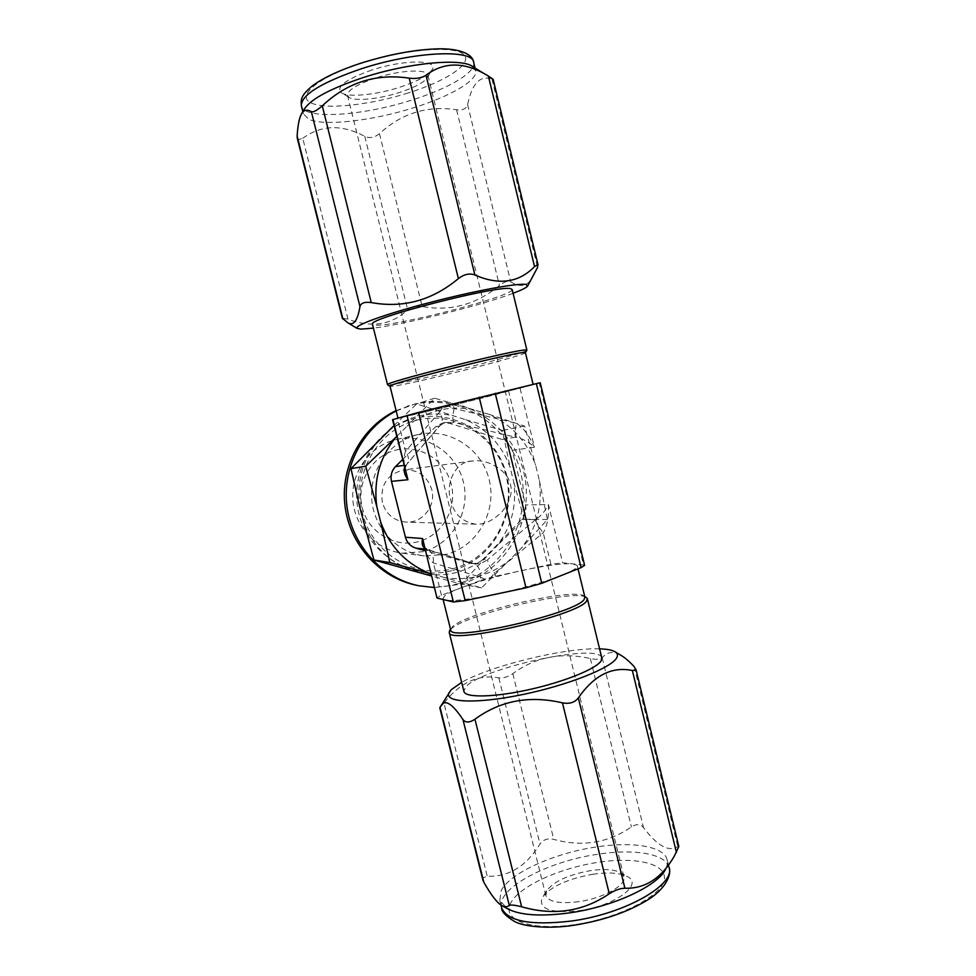 <?xml version="1.0" encoding="UTF-8"?>
<svg xmlns="http://www.w3.org/2000/svg" width="976" height="976" viewBox="0 0 976 976"><rect width="100%" height="100%" fill="white"/><g stroke="black" fill="none" stroke-linecap="round" stroke-linejoin="round"><path stroke-width="0.73" stroke-dasharray="4.88 3.66" d="M445.007 595.519L442.921 598.691L445.251 600.033C452.888 601.46 469.602 599.545 495.418 594.262C521.892 588.528 543.998 582.221 561.749 575.34C569.618 572.18 574.522 569.581 576.462 567.532L577.182 565.458L572.863 563.847C563.14 563.189 546.523 565.348 523.026 570.301C499.395 575.462 478.911 581.245 461.575 587.637C453.596 590.651 448.069 593.274 445.007 595.519M402.49 459.659L435.418 426.939L442.104 423.181L449.668 423.401L502.164 439.493C507.337 441.286 510.68 444.91 512.205 450.363L525.576 504.958C526.735 510.485 525.454 515.291 521.745 519.403L483.205 559.163L487.622 559.663C482.864 562.884 478.618 564.311 474.897 563.957L473.885 563.75C478.46 565.543 480.607 569.984 480.314 577.048L481.107 580.256L441.445 595.238L436.919 597.8M540.228 382.787L539.325 383.068L583.538 564.958L584.612 565.348M583.538 564.958L562.627 562.786L548.439 504.58C545.474 510.729 541.229 515.743 535.665 519.622L521.745 519.403M535.678 519.61C535.873 522.392 538.386 526.772 543.217 532.774L550.928 564.323L562.627 562.786M550.928 564.323L491.062 577.243L494.637 573.022L543.217 532.774C547.255 526.125 548.988 516.731 548.439 504.58L525.576 504.958M481.107 580.256L491.062 577.243M525.405 352.702L525.332 352.787C523.514 355.959 411.579 384.178 392.925 386.228L390.046 386.289M400.758 417.679L448.655 404.869L533.189 384.678L480.802 398.379L400.758 417.679M584.844 596.909L583.648 595.787C571.887 587.845 467.321 612.452 452.718 626.458L450.656 629.715M539.325 383.068L453.254 405.272L392.535 419.692M403.918 465.381L405.735 465.113L404.503 467.748M435.418 426.939L439.346 426L406.882 464.137C409.395 460.904 408.956 456.585 405.577 451.193C403.588 456.329 403.576 463.246 405.552 471.945C404.711 469.981 405.162 467.37 406.882 464.137L440.505 424.999C443.08 421.705 442.75 417.399 439.517 412.079L405.577 451.193L397.452 418.594M442.104 423.181L445.032 422.462L439.346 426L445.032 422.462L453.742 422.425C452.498 420.583 452.608 415.947 454.06 408.517L448.875 406.358M473.909 409.652C449.472 405.064 427.207 410.542 407.126 426.122L434.625 398.184L488.695 414.251C511.375 424.365 527.016 441.323 535.617 465.125L539.362 480.485C542.693 505.605 536.739 528.114 521.513 548L481.546 587.881L444.8 577.621C469.505 581.293 491.465 575.169 510.692 559.236M444.8 577.621L430.941 573.79M396.695 436.418L407.126 426.122M483.205 559.163C479.802 562.505 475.776 563.945 471.127 563.469L425.194 550.757M512.205 450.363L534.433 447.191C528.65 441.811 522.343 438.48 515.511 437.199C514.596 435.418 514.913 430.782 516.463 423.303L454.06 408.517L453.254 405.272M520.11 388.448L534.433 447.191C529.163 435.467 523.173 427.5 516.463 423.303L508.655 391.4M535.665 519.622L487.622 559.663C487.561 562.615 489.903 567.068 494.637 573.022L495.43 576.23M424.523 548.073L427.183 549.415L424.023 546.048C426.231 554.136 429.367 559.785 433.417 563.006L480.314 577.048L484.535 579.085M441.445 595.238L433.417 563.006C433.795 555.747 431.721 551.208 427.195 549.415L474.897 563.957L471.127 563.469M442.25 407.98L439.517 412.079L438.712 408.822M488.695 414.251L524.6 426.134L535.617 465.125M539.362 480.485L547.402 519.561L521.513 548M393.999 425.585L416.618 403.942L465.723 419.741C487.231 429.269 502.079 445.276 510.241 467.748L513.791 482.254C516.938 505.983 511.29 527.247 496.833 546.023L486.56 556.625C468.309 571.655 447.484 577.426 424.084 573.937M388.424 431.014C407.431 416.313 428.525 411.103 451.705 415.41M409.798 569.996C387.643 560.993 372.198 544.937 363.462 521.843M359.705 506.922C356.447 482.339 362.438 460.562 377.7 441.579M465.723 419.741L502.433 430.416L510.241 467.748M513.791 482.254L524.197 519.208L496.833 546.023M486.56 556.625L461.319 584.099L431.477 575.962M396.183 410.957L415.459 403.808C462.526 392.181 512.498 424.487 523.709 471.933C535.604 519.22 506.617 571.533 460.257 584.343L434.369 587.576M396.097 410.603L413.092 404.564C459.842 393.011 509.509 425.097 520.647 472.213C532.469 519.171 503.653 571.119 457.598 583.843C443.921 587.637 430.074 588.077 416.069 585.185M416.947 420.119C455.585 410.42 496.882 436.882 506.166 476.007C516.011 514.999 491.965 558.089 453.791 568.483C415.764 579.476 372.478 554.002 362.608 513.571C352.153 473.299 378.188 429.22 416.947 420.119M417.13 434.796L418.192 434.54C449.216 427.268 482.107 448.789 489.318 480.277C496.967 511.656 477.435 546.072 446.813 554.307L424.389 555.942C396.61 552.66 373.32 527.479 371.673 498.346C369.819 469.224 389.936 441.408 417.13 434.796M423.438 551.66L402.344 553.172C376.211 550.074 354.349 526.515 352.812 499.248C351.079 471.994 369.965 445.959 395.536 439.737L396.537 439.493C425.719 432.649 456.695 452.779 463.478 482.29C470.676 511.705 452.266 543.961 423.438 551.66M395.731 450.107C419.619 443.97 445.459 460.16 451.278 484.438C457.439 508.63 442.299 535.324 418.545 541.595C394.902 548.231 368.294 532.408 362.255 507.63C355.85 482.949 371.758 455.877 395.731 450.107M382.324 502.408C380.103 485.011 387.24 474.19 403.747 469.944C417.862 469.31 427.195 475.837 431.758 489.525C436.26 505.568 422.742 523.087 406.406 522.136C394.158 521.038 386.13 514.462 382.324 502.408M490.391 463.515C483.571 461.014 477.545 460.172 472.323 461.014C454.426 461.197 445.154 485.353 450.888 500.151C453.547 513.791 461.843 521.806 475.776 524.185C484.462 524.734 493.27 520.513 502.201 511.522C509.911 501.81 512.668 492.782 510.485 484.438C508.569 475.946 501.871 468.98 490.391 463.515M375.577 78.043C357.118 84.326 347.749 90.048 347.468 95.197L348.822 97.197C354.276 101.565 378.566 99.21 399.208 92.574C414.19 87.694 423.523 82.765 427.232 77.787L427.927 75.286C428.013 68.698 400.148 69.967 375.577 78.043M578.67 901.69C559.87 903.983 548.927 901.995 545.865 895.748L546.621 890.844C553.612 881.474 568.227 874.74 590.468 870.653C603.985 868.701 613.928 869.36 620.309 872.605L623.835 876.448C627.47 884.622 603.546 898.298 578.67 901.69M371.893 70.052C346.248 79.129 335.964 86.632 341.039 92.574C347.529 97.71 375.614 95.038 399.44 87.352C416.728 81.703 427.561 75.945 431.917 70.077C439.895 59.621 404.735 59.121 371.893 70.052M473.214 67.015L475.763 71.102C477.215 80.984 449.216 96.783 413.409 107.811C372.429 120.78 324.203 126.453 308.758 119.279L303.365 113.765L304.585 108.739M297.302 138.226L298.449 139.641L302.767 138.275L347.993 319.201C371.783 328.107 391.693 324.947 407.712 309.721C411.335 306.757 416.142 305.683 422.157 306.501C450.461 311.625 476.215 304.634 499.431 285.504C504.409 281.674 508.167 280.417 510.704 281.735C519.769 287.761 527.089 286.407 532.64 277.696M302.767 138.275C321.153 124.818 341.832 124.196 364.792 136.372C369.721 138.568 374.613 137.653 379.469 133.639C401.685 113.24 427.39 105.298 456.597 109.812C462.722 110.495 466.394 108.751 467.614 104.591C472.03 83.424 480.155 74.932 491.965 79.105L493.124 79.276M342.332 318.2L347.993 319.201M513.071 293.3C481.802 305.207 406.394 324.008 373.442 328.131M512.168 289.591C513.449 295.996 396.219 326.435 375.723 325.167L372.503 324.386M526.881 350.055L526.833 350.299C524.844 353.715 409.883 382.714 390.559 384.739L387.679 384.849M592.822 874.252C608.426 872.019 619.967 872.8 627.434 876.594C643.904 884.378 614.685 905.984 579.232 910.669C550.793 913.451 538.41 909.132 542.083 897.713C550.244 886.769 567.166 878.949 592.822 874.252M674.465 855.842L665.595 869.189L667.133 865.224L666.962 859.039C662.838 845.802 630.85 841.324 594.86 847.192C553.49 853.488 510.082 872.983 501.225 890.515L499.797 900.409L506.959 908.449M482.876 879.949L483.096 877.766L487.231 876.228C508.557 877.131 526.149 866.407 539.984 844.057C543.156 839.616 547.743 838.067 553.758 839.384C582.16 847.18 608.036 843.02 631.399 826.904C636.425 823.756 640.451 823.951 643.465 827.465C657.238 845.887 668.682 852.255 677.771 846.57L678.832 846.509M439.798 707.795L443.958 703.086L487.231 876.228M620.59 655.091C613.306 650.894 607.17 651.785 602.192 657.787C600.423 659.495 596.482 659.752 590.358 658.544C561.249 651.98 535.409 657.007 512.827 673.635C507.923 676.941 503.262 678.357 498.846 677.869C478.374 674.062 460.074 682.468 443.958 703.086M599.581 648.857C565.543 647.466 491.001 665.595 461.672 682.346M601.704 657.568C597.837 642.745 481.034 668.279 465.796 686.945L463.856 691.154M586.051 597.227C573.803 588.992 466.418 614.246 451.315 628.776L449.875 630.252M434.625 398.184L416.618 403.942M524.6 426.134L502.433 430.416M547.402 519.561L524.197 519.208M481.546 587.881L461.319 584.099M502.164 439.493L515.511 437.199L453.742 422.425L449.668 423.401M469.127 563.067L473.397 563.616L424.78 549.073M408.334 92.927C370.05 105.042 325.825 109.934 311.124 102.944C295.801 96.173 317.676 77.409 361.205 63.342C404.589 49.154 453.913 45.238 463.466 54.29C473.714 63.123 446.74 80.935 408.334 92.927M473.458 61.634L473.775 62.915C475.288 73.029 447.337 89.048 411.53 100.138C362.901 115.766 305.207 119.902 301.511 106.347M491.965 79.105L537.569 267.424M467.614 104.591L510.704 281.735M456.597 109.812L499.431 285.504M379.469 133.639L422.157 306.501M364.792 136.372L407.712 309.721M573.973 924.736C530.102 931.104 501.603 919.904 510.631 903.178C519.025 886.513 558.638 868.384 597.227 862.455C635.852 856.342 667.974 863.687 664.144 880.206C660.996 896.615 617.771 918.611 573.973 924.736M501.457 907.046C497.016 888.172 547.438 861.625 596.641 854.427C632.631 848.608 664.656 853.292 668.828 866.737L669.255 868.53M498.846 677.869L539.984 844.057M512.827 673.635L553.758 839.384M590.358 658.544L631.399 826.904M602.192 657.787L643.465 827.465M634.217 666.657L677.771 846.57M443.141 599.532L442.921 598.691M578.012 568.862L577.182 565.458M409.261 405.552L406.931 406.297M452.925 570.362C492.246 559.638 516.89 515.462 506.776 475.58C497.235 435.528 454.731 408.395 414.946 418.375C374.955 427.769 348.298 472.957 359.022 514.132C369.123 555.466 413.678 581.684 452.925 570.362M424.389 555.942L402.344 553.172M418.192 434.54L396.537 439.493M472.323 461.014L403.747 469.944M347.468 95.197L545.865 895.748M348.822 97.197L341.039 92.574M475.763 71.102L475.031 68.113M303.365 113.765L302.841 111.667M485.902 74.652L492.477 78.629M427.232 77.787L431.917 70.077M427.927 75.286L623.835 876.448M620.309 872.605L627.434 876.594M668.401 864.98L666.962 859.039M500.956 905.045L499.797 900.409M502.262 905.838L501.603 905.46M583.648 595.787L584.722 596.434M546.621 890.844L542.083 897.713M475.776 524.185L406.406 522.136"/><path stroke-width="1.46" d="M425.194 550.757L415.861 548.134C410.506 546.426 407.029 542.79 405.43 537.239L422.596 538.545L436.919 597.8M437.455 598.178L453.389 601.972L465.186 600.643L526.003 587.808L541.765 583.306L581.098 567.629L584.612 565.348L540.228 382.787L536.336 383.629L581.098 567.629M390.046 386.289L390.022 386.203C385.703 384.446 513.242 352.336 524.112 352.482L525.405 352.702L533.116 384.385M450.656 629.715L450.741 630.093C449.96 642.306 576.84 613.209 584.209 599.325L584.844 596.909L578.012 568.862M404.503 467.748C403.515 471.103 404.662 475.105 407.944 479.741L392.535 419.68L418.484 412.421L536.336 383.629M405.43 537.239L391.474 481.363C390.254 475.69 391.608 470.761 395.512 466.589L402.49 459.659M430.941 573.79L429.733 573.461C406.321 563.921 389.997 546.914 380.762 522.416L376.797 506.581C373.344 480.509 379.676 457.415 395.792 437.309L396.695 436.418M424.523 548.073C422.254 546.279 421.608 543.095 422.596 538.545L436.931 597.873M376.797 506.581L365.695 466.247L395.792 437.309M429.733 573.461L389.839 562.566L380.762 522.416M389.839 562.566L373.942 560.004L359.705 506.922L350.97 468.614L393.999 425.585M365.695 466.247L350.97 468.614M431.477 575.962L373.942 560.004M434.369 587.576L418.448 585.698C381.897 578.036 351.897 545.206 346.968 506.422C341.942 467.663 362.669 427.952 396.183 410.957M418.448 585.698L416.069 585.185C379.335 577.499 349.347 544.23 344.906 505.226C340.356 466.247 362.011 426.732 396.097 410.603M297.302 138.226L297.131 136.018C297.826 125.013 299.315 117.584 301.596 113.741L304.585 108.739C311.222 98.832 330.681 88.474 362.938 77.665C409.469 62.391 463.466 57.694 473.214 67.015L485.902 74.652M301.596 113.741C303.743 109.91 307.001 109.202 311.344 111.63C313.296 112.447 316.932 110.508 322.275 105.835C347.2 82.423 376.187 73.212 409.225 78.178C416.276 78.971 421.864 77.982 426.012 75.213C444.361 61.403 465.149 61.683 488.366 76.055L534.531 266.619C518.866 282.711 498.98 285.504 474.873 274.988C469.615 273.024 464.112 274.232 458.378 278.599C432.209 300.401 403.173 308.392 371.246 302.572C364.573 301.682 360.803 303.024 359.961 306.586C357.594 320.86 353.483 326.216 347.627 322.653L342.332 318.2M538.044 264.85L493.124 79.276L488.366 76.055M527.748 285.822L537.569 267.424L537.752 264.569L534.531 266.619M373.442 328.131L361.132 329.119L357.082 328.375C353.288 325.728 385.361 314.052 430.074 302.438C474.714 290.787 518.573 282.759 526.186 284.492L527.516 286.2C526.125 287.847 521.318 290.214 513.071 293.3M372.503 324.386L372.454 324.166C367 318.64 498.687 284.736 510.692 288.676L512.168 289.591L526.881 350.055M387.679 384.849L387.533 384.69C382.995 382.775 514.511 349.64 525.6 349.957L526.918 350.189M502.262 905.838L506.959 908.449C519.439 915.268 540.228 916.757 569.301 912.914C612.843 906.899 657.861 885.915 665.595 869.189M635.962 669.365L678.832 846.509L674.465 855.842C661.789 878.083 645.258 888.88 624.884 888.233C620.236 888.306 615.026 890.149 609.28 893.772C582.904 911.645 553.685 915.988 521.635 906.789C514.901 905.081 510.802 904.642 509.326 905.484C506.959 907.192 504.385 907.18 501.603 905.46C497.004 902.739 491.074 895.004 483.815 882.255L482.876 879.949M461.672 682.346L451.132 689.788L439.786 707.759L482.949 880.267M441.03 705.636C445.08 699.048 452.388 703.684 462.953 719.544C465.491 722.911 469.493 722.813 474.946 719.227C500.346 700.622 529.517 695.168 562.444 702.854C569.459 704.16 574.754 702.513 578.329 697.913C594.018 675.331 612.025 666.205 632.363 670.524L635.888 669.975L634.217 666.657C628.983 661.118 624.445 657.263 620.59 655.091L615.234 651.895M449.045 692.618C443.592 702.513 475.971 704.184 521.879 694.705C567.727 685.347 611.915 667.706 616.771 657.678C618.125 655.128 617.454 653.103 614.758 651.602C611.732 649.979 606.669 649.064 599.581 648.857M463.856 691.154L463.978 691.655C465.808 697.986 494.942 697.328 530.017 689.422C565.092 681.577 596.958 668.487 601.228 660.691L601.704 657.568L587.442 598.983M449.875 630.252L449.265 632.57C448.435 645.27 579.256 615.283 586.674 600.899L587.308 598.41L584.722 596.434M391.474 481.363L407.944 479.741L392.938 419.546M407.004 415.398L453.389 601.972M395.512 466.589L403.918 465.381M415.861 548.134L424.78 549.073M495.222 393.291L541.765 583.306M479.192 397.208L526.003 587.808M418.484 412.421L465.186 600.643M301.511 106.347L301.328 105.591C301.438 94.843 321.25 82.631 360.778 68.967C414.544 51.118 474.629 48.849 473.775 62.915L475.031 68.113M409.225 78.178L458.378 278.599M322.275 105.835L371.246 302.572M426.012 75.213L474.873 274.988M297.131 136.018L342.918 319.018M311.344 111.63L359.961 306.586M668.401 864.98L668.828 866.737C677.076 883.817 625.738 913.817 571.302 921.051C530.956 925.699 507.752 921.381 501.713 908.095L501.457 907.046M440.03 707.222L483.815 882.255M632.363 670.524L676.429 852.475M578.329 697.913L624.884 888.233M562.444 702.854L609.28 893.772M474.946 719.227L521.635 906.789M462.953 719.544L509.326 905.484M397.952 418.07L390.022 386.203M450.741 630.093L443.141 599.532M302.841 111.667L301.328 105.591C300.864 99.247 300.925 95.477 312.296 85.9C323.239 77.812 339.38 70.26 360.742 63.22C389.9 54.119 416.252 49.3 439.81 48.8C461.929 48.666 472.555 55.144 473.458 61.634M297.229 137.945L342.356 318.286M357.082 328.375L347.627 322.653M387.533 384.69L372.454 324.166M390.034 386.276L387.545 384.776M525.417 352.653L526.833 350.299M669.255 868.53C671.085 872.581 668.109 886.867 648.93 899.14C628.739 911.791 603.607 920.514 573.51 925.309C547.914 929.25 523.868 926.492 514.779 921.637C505.812 916.147 501.457 911.633 501.713 908.095L500.956 905.045M463.978 691.655L449.265 632.57M450.522 629.191L449.387 631.045"/></g></svg>
